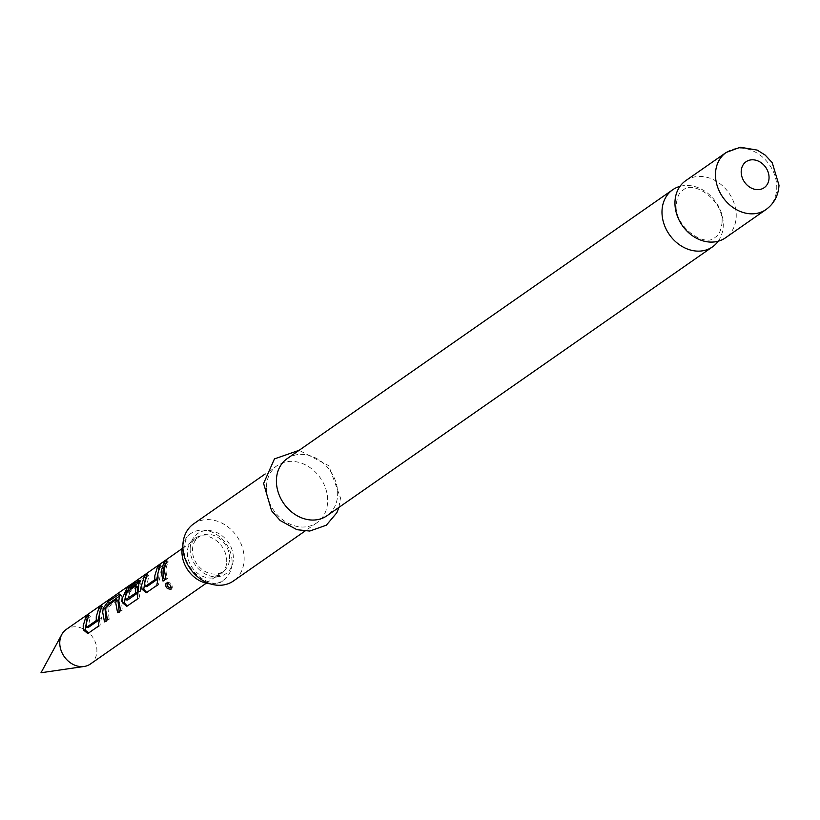 <?xml version="1.0" encoding="UTF-8"?>
<svg xmlns="http://www.w3.org/2000/svg" width="820" height="820" viewBox="0 0 820 820"><rect width="100%" height="100%" fill="white"/><g stroke="black" fill="none" stroke-linecap="round" stroke-linejoin="round"><path stroke-width="0.61" stroke-dasharray="4.1 3.07" d="M167.085 582.969L167.577 582.323C171.216 582.702 172.702 584.527 172.056 587.797L171.503 588.032M718.228 241.193A34.799 28.403 55.1 0 0 723.24 225.9A34.799 28.403 55.1 0 0 679.985 186.355M190.189 548.293A24.538 20.028 -124.9 0 1 190.445 545.689A24.538 20.028 -124.9 0 1 213.979 531.473A24.538 20.028 -124.9 0 1 233.362 559.014A24.538 20.028 -124.9 0 1 211.878 576.419A24.538 20.028 -124.9 0 1 190.189 548.293M229.579 558.779A21.094 17.21 55.1 0 0 219.165 538.248A21.094 17.21 55.1 0 0 198.963 536.874A21.094 17.21 55.1 0 0 192.474 549.564A21.094 17.21 55.1 0 0 202.888 570.095A21.094 17.21 55.1 0 0 223.091 571.478A21.094 17.21 55.1 0 0 229.579 558.779M90.395 664.026A21.094 17.21 55.1 0 0 96.883 651.326A21.094 17.21 55.1 0 0 86.469 630.795A21.094 17.21 55.1 0 0 66.256 629.422M193.602 523.898A34.799 28.403 -124.9 0 1 226.935 526.163A34.799 28.403 -124.9 0 1 244.124 560.05A34.799 28.403 -124.9 0 1 233.423 580.99M209.971 583.768A28.474 23.237 55.1 0 0 223.317 580.324A28.474 23.237 55.1 0 0 232.07 563.186A28.474 23.237 55.1 0 0 218.017 535.46A28.474 23.237 55.1 0 0 190.742 533.605A28.474 23.237 55.1 0 0 182.891 544.941M685.684 180.707A34.799 28.403 -124.9 0 1 719.017 182.983A34.799 28.403 -124.9 0 1 736.206 216.859A34.799 28.403 -124.9 0 1 725.505 237.8M287.133 458.667A34.799 28.403 -124.9 0 1 320.476 460.932A34.799 28.403 -124.9 0 1 337.655 494.808A34.799 28.403 -124.9 0 1 326.954 515.76M266.428 486.578A34.799 28.403 -124.9 0 1 277.129 465.637A34.799 28.403 -124.9 0 1 310.472 467.912A34.799 28.403 -124.9 0 1 327.651 501.789A34.799 28.403 -124.9 0 1 316.95 522.73A34.799 28.403 -124.9 0 1 283.617 520.464A34.799 28.403 -124.9 0 1 266.428 486.578M226.689 561.843A22.355 18.245 55.1 0 0 215.65 540.083A22.355 18.245 55.1 0 0 194.237 538.627A22.355 18.245 55.1 0 0 187.36 552.075A22.355 18.245 55.1 0 0 198.399 573.846A22.355 18.245 55.1 0 0 219.821 575.302A22.355 18.245 55.1 0 0 226.689 561.843M130.728 584.588L144.074 575.148M164.892 564.929L168.387 561.987C165.507 566.835 165.281 572.35 167.7 578.51L163.026 581.103M167.7 578.51L166.029 579.022M168.387 561.987L166.788 560.665M158.496 569.377L161.97 566.476L158.486 584.906L156.815 585.418M159.869 577.977L158.045 577.926M161.97 566.476L160.371 565.154M145.386 578.53L148.871 575.609L146.657 586.372L144.822 586.249M148.871 575.609L147.272 574.297M158.486 584.906L146.309 592.757M147.989 592.245L146.718 592.47M126.444 591.179L130.062 587.489L148.133 575.394L131.846 586.402L130.493 584.793M132.286 586.044L130.954 584.414M144.156 577.772L142.823 576.132M148.133 575.394L147.241 573.498M135.536 584.178L134.644 582.282M128.996 588.299L127.684 586.649M139.031 582.477L140.927 581.677L140.363 591.568L138.99 598.518L126.803 606.328M128.474 605.816L127.213 606.041M138.99 598.518L137.309 599.03M140.363 591.568L138.529 591.517M140.671 584.24L138.877 583.389M137.719 586.577L129.191 592.522L130.113 589.795M129.191 592.522L127.377 591.702M131.846 586.402L127.489 599.738L125.644 599.615M119.525 596.068L121.432 595.269L121.165 597.841L119.371 596.991M106.108 606.81L106.405 606.328L108.178 607.169L106.087 606.861M107.902 607.64L109.162 619.274L104.488 621.867M106.159 621.365L105.954 620.853M109.162 619.274L107.492 619.776M117.885 600.404L108.178 607.169M121.165 597.841L122.272 610.141L117.598 612.735M119.269 612.232L119.064 611.72M122.272 610.141L120.601 610.644M99.978 610.193L103.474 607.271L99.968 625.701L98.297 626.203M101.352 618.751L99.517 618.71M103.474 607.271L101.875 605.949M86.869 619.346L90.385 616.374L88.15 627.167L86.305 627.044M90.385 616.374L88.796 615.051M99.968 625.701L87.812 633.563M89.482 633.05L88.232 633.265M726.212 152.448A34.799 28.403 -124.9 0 1 759.545 154.713A34.799 28.403 -124.9 0 1 776.735 188.6A34.799 28.403 -124.9 0 1 766.024 209.541M722.01 223.163C724.255 200.838 693.166 179.232 682.824 190.424C679.554 191.808 677.351 196.462 676.203 204.395C673.968 226.72 705.056 248.327 715.399 237.134C718.535 235.996 720.739 231.332 722.01 223.163M190.742 533.605C187.472 534.989 185.269 539.642 184.121 547.576C181.886 569.9 212.974 591.517 223.317 580.324M338.916 507.416L340.495 497.935L328.738 465.678L299.095 450.323M277.129 465.637L265.167 473.98M194.237 538.627L190.445 545.689M182.163 548.59L198.963 536.874M206.291 583.194L223.091 571.478M219.821 575.302L211.878 576.419M316.95 522.73L304.989 531.073M139.246 580.427L140.927 581.677M130.062 587.489L145.284 576.88M119.74 594.018L121.432 595.269"/><path stroke-width="1.23" d="M166.275 583.02L166.06 583.143C169.832 583.737 171.493 585.767 171.031 589.221C166.737 589.047 165.087 587.018 166.06 583.143L166.173 583.071M172.056 587.797C167.957 587.807 166.46 585.982 167.577 582.323M679.985 186.355A34.799 28.403 55.1 0 0 672.718 189.748A34.799 28.403 55.1 0 0 662.017 210.699A34.799 28.403 55.1 0 0 679.196 244.575A34.799 28.403 55.1 0 0 712.539 246.84A34.799 28.403 55.1 0 0 718.228 241.193M182.163 548.59L130.493 584.793L125.511 596.263L125.644 599.615L135.597 593.116L135.905 585.757L127.377 591.702L129.478 586.7L139.246 580.427L137.309 599.03L126.803 606.328L122.426 602.741L122.18 598.59L127.684 586.649L128.863 585.767L66.256 629.422A21.094 17.21 55.1 0 0 61.818 634.424A21.094 17.21 55.1 0 0 59.778 642.111A21.094 17.21 55.1 0 0 84.152 666.465A21.094 17.21 55.1 0 0 90.395 664.026L206.291 583.194M304.989 531.073L233.423 580.99A34.799 28.403 -124.9 0 1 200.08 578.715A34.799 28.403 -124.9 0 1 182.901 544.839A34.799 28.403 -124.9 0 1 193.602 523.898L265.167 473.98M182.891 544.941A28.474 23.237 55.1 0 0 181.978 550.743A28.474 23.237 55.1 0 0 209.971 583.768M674.983 201.659A34.799 28.403 -124.9 0 1 685.684 180.707L726.212 152.448A34.799 28.403 -124.9 0 0 715.501 173.389A34.799 28.403 -124.9 0 0 732.691 207.265A34.799 28.403 -124.9 0 0 766.024 209.541L725.505 237.8A34.799 28.403 -124.9 0 1 692.162 235.535A34.799 28.403 -124.9 0 1 674.983 201.659M712.539 246.84L326.954 515.76A34.799 28.403 -124.9 0 1 293.611 513.484A34.799 28.403 -124.9 0 1 276.432 479.608A34.799 28.403 -124.9 0 1 287.133 458.667L672.718 189.748M83.179 625.793L85.803 617.132L88.796 615.051L86.182 623.702L86.551 627.31L96.258 620.545L96.278 616.66L98.871 608.04L101.875 605.949L99.281 614.559L99.517 618.71L98.297 626.203L87.812 633.563L83.414 629.934L83.179 625.793M102.684 612.191L103.269 608.214L108.076 601.624L119.74 594.018L118.787 600.957L120.601 610.644L117.598 612.735L115.784 603.048L116.081 599.584L106.087 606.861L105.677 610.101L107.492 619.776L104.488 621.867L102.684 612.191M128.863 585.767L130.728 584.588M136.028 585.992L137.842 586.771L136.028 585.992M141.686 584.988L144.269 576.388L147.272 574.297L144.689 582.897L145.068 586.515L154.775 579.76L154.796 575.845L157.368 567.245L160.371 565.154L157.799 573.754L158.045 577.926L156.815 585.418L146.309 592.757L141.932 589.149L141.686 584.988M161.191 571.386L163.785 562.766L166.788 560.665L164.195 569.295L166.029 579.022L163.026 581.103L161.191 571.386M116.194 599.82L118.008 600.599L116.194 599.82M86.305 627.044L88.396 627.392L98.093 620.627L96.258 620.545M125.644 599.615L127.735 599.963L137.432 593.198L135.597 593.116M144.822 586.249L146.903 586.597L156.61 579.842L154.775 579.76M164.697 580.591C162.278 574.441 162.503 568.936 165.384 564.088L163.785 562.766M156.61 579.842L158.967 568.567L157.368 567.245M156.763 579.34L154.929 579.217M145.868 577.7L144.269 576.388M146.718 592.47L143.756 589.191L141.932 589.149M143.756 589.191L145.386 578.53M128.279 587.397L127.684 586.649M127.213 606.041L124.261 602.782L126.444 591.179M124.261 602.782L122.426 602.741M130.113 589.795L131.067 588.022L139.666 582.026L138.078 580.703M131.067 588.022L129.478 586.7M137.432 593.198L137.719 586.577M137.586 592.696L135.741 592.573M106.405 606.328L109.665 602.946L120.171 595.627L118.572 594.305M109.665 602.946L108.076 601.624M106.159 621.365L105.062 609.075L103.269 608.214M105.062 609.075L106.108 606.81M119.269 612.232L117.885 600.404M98.093 620.627L100.47 609.362L98.871 608.04M98.246 620.125L96.401 620.002M87.402 618.454L85.803 617.132M88.232 633.265L85.249 629.975L83.414 629.934M85.249 629.975L86.869 619.346M741.208 171.257A15.816 12.905 -124.9 0 1 755.732 160.197A15.816 12.905 -124.9 0 1 769.037 178.176A15.816 12.905 -124.9 0 1 754.513 189.246A15.816 12.905 -124.9 0 1 741.208 171.257M84.152 666.465L41 672.748L61.818 634.424M766.024 209.541C774.07 203.626 778.395 195.529 779 185.248L772.214 162.657L765.234 155.123L757.178 150.091L740.265 147.251L726.212 152.448M299.095 450.323L274.454 458.882L263.599 483.462L271.604 510.819L280.163 520.515L296.963 529.699L309.745 531.053L326.309 525.21L336.856 512.715L338.916 507.416M144.976 586.525L146.811 586.618M136.007 585.746L137.821 586.566M125.798 599.891L127.633 599.984M116.173 599.574L117.988 600.394M86.459 627.32L88.293 627.413"/></g></svg>

